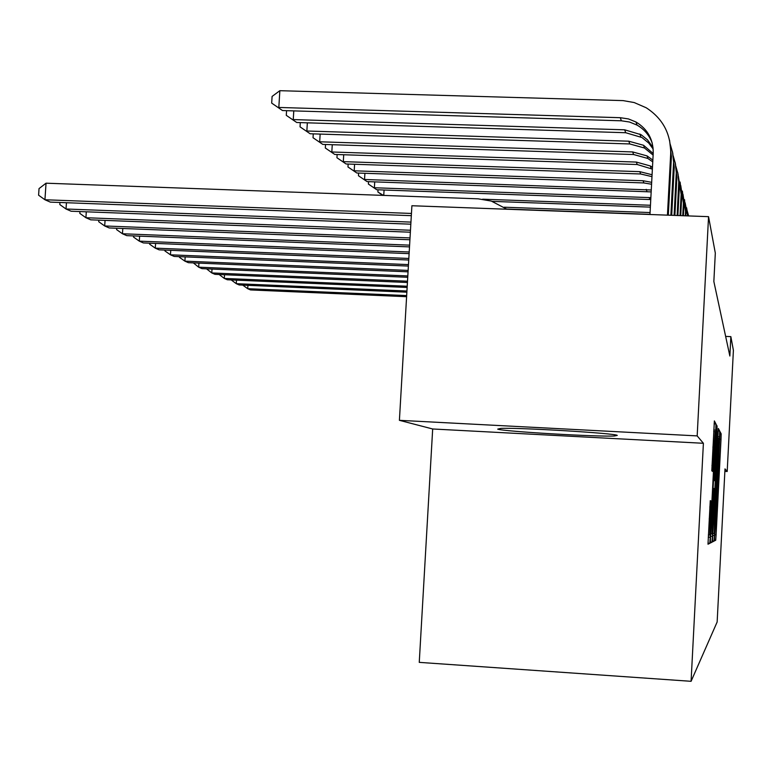 <?xml version="1.0" encoding="UTF-8"?>
<svg xmlns="http://www.w3.org/2000/svg" width="772" height="772" viewBox="0 0 772 772"><rect width="100%" height="100%" fill="white"/><g stroke="black" fill="none" stroke-linecap="round" stroke-linejoin="round"><path stroke-width="1.16" d="M714.554 537.109L714.428 540.892L715.712 540.246L716.098 534.861L721.009 439.336L721.173 433.845L720.044 431.702L716.271 515.735L714.554 537.109M497.718 429.126C502.804 431.423 597.547 436.991 614.425 435.987L617.262 435.408C616.77 433.362 518.736 427.447 500.835 428.402L497.718 429.126M710.259 500.69L708.001 544.212L709.806 543.305L710.259 537.254L715.779 430.12L715.953 423.944L714.37 420.933L711.794 470.775L712.527 471.412L715.123 431.596L714.65 448.136L711.012 518.938L709.757 535.044L711.022 500.912L710.259 500.69M715.953 423.944L714.09 423.847L715.953 423.944M721.173 433.845L719.861 433.777L721.173 433.845M697.174 435.9L399.404 420.325L432.677 428.981L703.398 443.282L697.174 435.9L708.551 216.662L715.316 253.081L713.849 281.5L729.858 356.027L730.852 336.631L725.641 336.399M703.398 443.282L691.085 681.309L717.149 621.981L724.995 468.884L727.195 471.499L733.4 350.334L730.852 336.631M712.662 536.27L712.508 541.905L714.023 541.114L714.438 535.546L719.514 436.701L719.687 431.017L718.336 428.46L712.662 536.27M719.687 431.017L718.105 430.93L719.687 431.017M712.006 542.166L710.356 543.015L710.52 537.158L716.435 424.851L717.072 426.057L716.898 432.098L714.544 480.387L715.403 475.05L717.806 431.837L712.431 536.366L712.006 542.166L710.327 542.06M432.677 428.981L419.254 662.366L691.085 681.309M708.551 216.662L411.901 205.738L399.404 420.325M724.86 471.374L727.195 471.499M714.283 533.442L719.002 438.216L714.621 515.754L714.283 533.442M712.45 518.543L711.987 533.944L713.164 518.494L714.129 488.502L712.45 518.543L711.475 518.485M406.67 295.589L247.715 288.699L250.504 289.925L406.603 296.699M247.928 285.331L247.715 288.699L242.736 285.109M406.931 291.015L236.271 283.681L239.175 284.955L406.863 292.183M236.483 280.159L236.271 283.681L231.204 279.927M407.211 286.229L224.305 278.431L227.344 279.763L407.143 287.445M224.527 274.736L224.305 278.431L219.161 274.514M407.51 281.211L211.779 272.941L214.963 274.33L407.433 282.484M212.02 269.071L211.779 272.941L206.549 268.839M407.809 275.942L198.665 267.18L201.994 268.646L407.732 277.283M198.915 263.117L198.665 267.18L193.347 262.885M650.072 212.551L504.164 207.205M649.976 214.326L506.76 209.048M650.458 205.265L482.645 199.195M650.362 207.118L492.237 201.376M382.748 195.374L377.894 192.006L378.019 189.796M384.07 190.008L383.752 195.412M383.385 195.393L377.894 192.006M408.137 270.412L184.904 261.148L188.407 262.683L408.05 271.821M185.174 256.883L184.904 261.148L179.461 257.337L179.5 256.651M650.757 199.562L376.765 189.748L368.408 184.064L368.553 181.642M650.864 197.651L374.381 187.75L374.729 181.864M376.765 189.748L368.408 184.064M687.157 210.727L688.643 215.928M408.475 264.593L170.467 254.818L174.144 256.429L408.388 266.07M170.747 250.321L170.467 254.818L164.918 250.919L164.967 250.089M651.163 191.9L367.047 181.594L358.449 175.736L358.604 173.073M651.269 189.989L364.538 179.48L364.915 173.285M367.047 181.594L358.449 175.736M685.14 202.766L687.611 215.89M686.607 207.764L688.016 215.899M408.832 258.456L155.288 248.15L159.148 249.848L408.745 260.019M155.587 243.421L155.288 248.15L149.633 244.184L149.7 243.19M409.208 251.99L139.307 241.144L143.38 242.929L409.112 253.641M139.626 236.155L139.307 241.144L133.546 237.081L133.624 235.914M409.604 245.149L122.468 233.762L126.762 235.643L409.507 246.895M122.806 228.483L122.468 233.762L116.601 229.612L116.688 228.242M410.028 237.921L104.693 225.964L109.228 227.952L409.922 239.764M105.06 220.387L104.693 225.964L98.719 221.718L98.816 220.145M410.472 230.249L85.914 217.723L90.71 219.827L410.357 232.208M86.3 211.808L85.914 217.723L79.815 213.381L79.941 211.567M410.945 222.104L66.025 209L71.111 211.229L410.829 224.189M66.44 202.718L66.025 209L59.811 204.561L59.946 202.476M411.457 213.448L44.94 199.755L50.334 202.119L411.322 215.668M46.04 183.196L44.94 199.755L38.6 195.2L39.034 188.6L46.04 183.196L478.061 198.819L491.281 201.067L507.001 209.241M684.552 199.639L685.932 215.822M683.008 194.37L685.546 211.325L685.304 215.803M651.578 184.247L643.877 182.935L356.838 173.005L347.969 166.964L348.143 164.04M651.674 182.337L643.086 180.745L354.203 170.795L354.589 164.262M356.838 173.005L347.969 166.964M682.4 191.08L683.953 205.159L683.394 215.735M680.75 185.512L683.403 203.046L682.737 215.706M651.973 176.634L640.635 173.98L346.088 163.973L336.939 157.739L337.132 154.525M652.079 174.742L639.805 171.664L343.308 161.637L343.714 154.747M346.088 163.973L336.939 157.739M680.113 182.028L681.724 196.532L680.721 215.639M678.376 176.151L681.145 194.303L680.026 215.61M652.379 169.126L637.218 164.523L334.749 154.448L325.311 148.002L325.523 144.48M652.475 167.283L650.313 165.951L636.331 162.072L331.815 151.987L332.259 144.702M334.749 154.448L325.311 148.002M677.71 172.465L679.36 187.413L677.884 215.533M675.847 166.241L678.048 174.125L678.791 180.928L677.15 215.504M652.765 161.869L647.882 158.482L633.6 154.525L322.783 144.393L313.027 137.725L313.268 133.855M652.851 160.113L647.052 155.915L632.664 151.939L319.685 141.787L320.148 134.077M322.783 144.393L313.027 137.725M675.153 162.332L676.87 177.753L674.892 215.417M673.174 155.732L675.471 163.915L676.291 172.397L674.11 215.388M653.122 155.104L644.475 148.002L629.778 143.949L310.132 133.759L300.038 126.849L300.298 122.613M653.208 153.551L643.587 145.29L628.784 141.199L306.851 131.008L307.343 122.825M310.132 133.759L300.038 126.849M672.441 151.592L674.226 167.514L671.708 215.301M670.337 144.576L672.75 153.068L673.609 161.888L670.878 215.272M653.189 149.073L648.731 143.042L641.937 137.522L625.716 132.726L296.728 122.497L286.287 115.337L286.566 110.676M653.054 147.587L647.496 139.828L641.098 134.704L624.664 129.812L293.254 119.583L293.785 110.898M296.728 122.497L286.287 115.337M669.565 140.166L671.408 156.629L668.32 215.176M649.966 214.5L653.218 153.232C653.402 139.529 647.66 129.117 636.012 122.015L628.427 118.927L620.283 117.701L278.827 107.453L279.85 90.691L623.091 100.611L634.188 102.551L646.193 107.762C662.82 118.531 670.984 133.874 670.685 153.802L667.442 215.147M652.243 143.148C649.368 135.283 644.292 129.262 637.006 125.083L629.479 122.015L621.402 120.799L282.513 110.55L271.686 103.11L272.091 96.432L279.85 90.691M282.513 110.55L271.686 103.11M719.649 439.268L721.009 439.336M714.689 534.784L716.098 534.861M714.428 540.168L715.712 540.246M717.786 436.614L719.514 436.701M712.71 535.45L714.438 535.546M712.479 541.027L714.023 541.114M717.709 438.149L718.973 438.216M716.821 455.383L717.719 455.432M713.724 515.706L714.621 515.754M712.817 533.433L714.1 533.51M716.291 426.019L717.072 426.057L716.291 426.019M715.924 432.04L716.898 432.098M713.743 474.423L714.718 474.481M713.444 480.319L714.544 480.387L713.444 480.309M713.424 480.599L714.978 480.686M710.568 536.26L712.431 536.366M713.029 488.444L714.129 488.502M712.73 494.196L713.695 494.244M710.221 500.854L711.012 500.893M709.786 506.943L710.848 507.001M709.169 518.929L710.23 518.987M712.865 447.094L713.926 447.152M711.929 465.41L712.981 465.468M713.753 430.014L715.779 430.12M708.233 537.138L710.259 537.254M707.982 543.189L709.806 543.305M649.879 199.514L649.156 197.535M646.955 191.437L646.203 189.352M686.057 213.333L685.546 211.325M643.877 182.935L643.086 180.745M683.953 205.159L683.403 203.046M640.635 173.98L639.805 171.664M681.724 196.532L681.145 194.303M637.218 164.523L636.331 162.072M679.36 187.413L678.752 185.048M633.6 154.525L632.664 151.939M676.87 177.753L676.224 175.254M629.778 143.949L628.784 141.199M674.226 167.514L673.531 164.851M625.716 132.726L624.664 129.812M671.408 156.629L670.685 153.802M621.402 120.799L620.283 117.701M614.493 434.781L614.425 435.987M712.817 533.394L714.071 533.462M710.684 533.867L711.987 533.944M710.211 500.864L711.022 500.912M708.339 534.957L709.757 535.044M713.675 431.519L715.084 431.596M651.105 168.373L650.313 165.951M647.882 158.482L647.052 155.915M644.475 148.002L643.587 145.29M640.856 136.895L639.911 134.01M637.006 125.083L636.012 122.015"/></g></svg>
